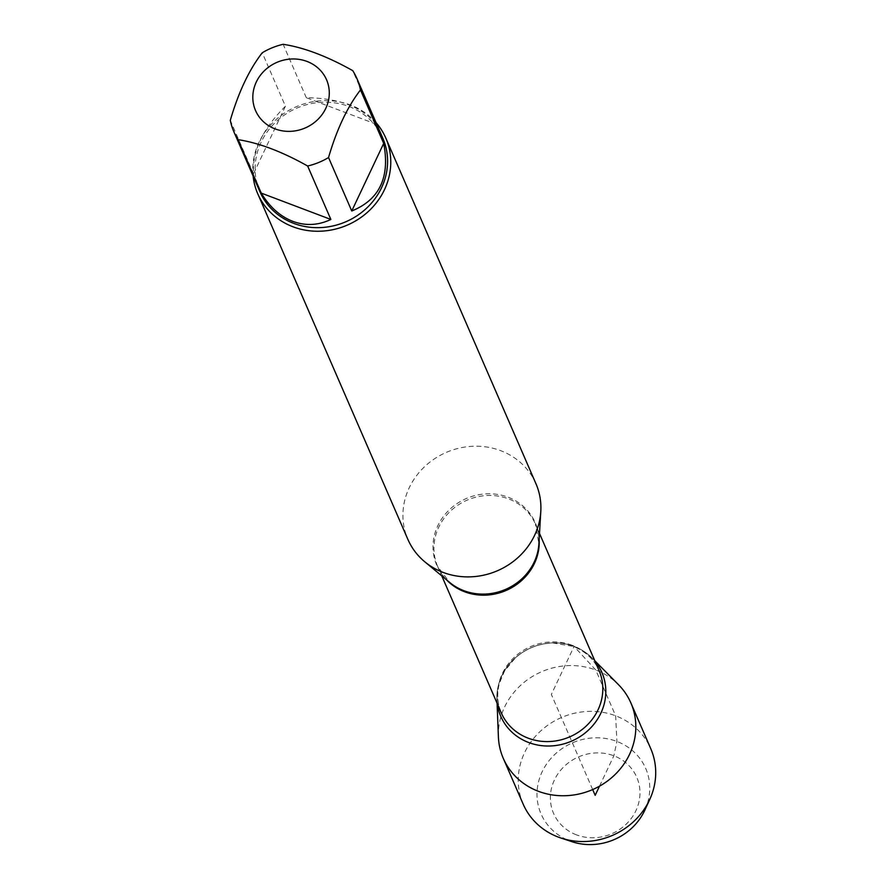 <?xml version="1.0" encoding="UTF-8"?>
<svg xmlns="http://www.w3.org/2000/svg" width="886" height="886" viewBox="0 0 886 886"><rect width="100%" height="100%" fill="white"/><g stroke="black" fill="none" stroke-linecap="round" stroke-linejoin="round"><path stroke-width="0.66" stroke-dasharray="4.43 3.32" d="M535.952 483.734A69.817 64.457 -23.5 0 0 446.234 452.425A69.817 64.457 -23.5 0 0 407.87 539.364M599.501 786.181L613.865 755.791L616.9 741.438L615.648 715.799L595.757 670.015L574.073 646.392A55.12 50.89 -23.5 0 1 592.103 658.021A55.12 50.89 -23.5 0 1 595.015 661.244A55.12 50.89 -23.5 0 0 574.073 646.392A55.12 50.89 -23.5 0 0 519.218 654.654A55.12 50.89 -23.5 0 0 497.29 703.694A55.12 50.89 -23.5 0 1 496.924 699.353L497.079 703.196M253.108 176.07A69.817 64.457 156.5 0 1 281.748 115.014A69.817 64.457 156.5 0 1 350.557 105.046A69.817 64.457 156.5 0 1 376.074 122.656M375.941 124.084C361.953 106.829 338.751 98.047 306.334 97.737L375.941 124.084L352.739 70.647M306.334 97.737L283.121 44.3M285.447 106.209C262.655 128.935 252.012 151.462 253.507 173.789L285.447 106.209L262.245 52.772M253.507 173.789L230.294 120.352M259.875 191.642A67.026 61.876 156.5 0 1 296.699 108.181A67.026 61.876 156.5 0 1 382.83 138.227M592.679 789.559L551.358 694.447L574.073 646.392A55.12 50.89 -23.5 0 0 496.924 699.353M498.397 736.864A69.562 64.213 156.5 0 1 595.757 670.015A69.562 64.213 156.5 0 1 618.506 684.69M576.487 834.856A45.341 41.852 156.5 0 1 569.255 762.204A45.341 41.852 156.5 0 1 639.781 788.905A45.341 41.852 156.5 0 1 576.487 834.856M644.886 810.037A57.058 52.684 -23.5 0 0 616.9 741.438A57.058 52.684 -23.5 0 0 542.132 771.795A57.058 52.684 -23.5 0 0 569.864 840.936A57.058 52.684 -23.5 0 0 572.002 841.7M523.172 804.156A69.562 64.213 156.5 0 1 561.392 717.549A69.562 64.213 156.5 0 1 650.778 748.736M539.496 533.427L535.443 524.102L538.887 543.816A53.614 49.494 -23.5 0 0 508.077 497.19A53.614 49.494 -23.5 0 0 441.992 518.454A53.614 49.494 -23.5 0 0 449.789 582.523L437.717 566.553A53.271 49.184 156.5 0 1 450.276 511.288A53.271 49.184 156.5 0 1 508.542 498.873A53.271 49.184 156.5 0 1 535.443 524.102A53.271 49.184 156.5 0 1 539.142 539.508M446.455 579.765A53.271 49.184 156.5 0 1 437.717 566.553L441.771 575.878M572.135 645.285A53.271 49.184 -23.5 0 0 513.869 657.7A53.271 49.184 -23.5 0 0 501.31 712.953C497.334 703.683 496.681 693.838 499.361 683.416L504.466 671.223L515.154 658.077C525.974 648.563 538.533 643.524 552.842 642.981L573.12 646.359C585.458 651.288 594.096 659.339 599.036 670.503A53.271 49.184 -23.5 0 0 572.135 645.285M592.103 658.021L594.794 660.746"/><path stroke-width="1.33" d="M257.737 193.735L407.87 539.364A69.817 64.457 -23.5 0 0 424.782 561.79A69.817 64.457 -23.5 0 0 443.133 572.422A69.817 64.457 -23.5 0 0 540.803 511.388A69.817 64.457 -23.5 0 0 535.952 483.734L385.82 138.105A69.817 64.457 156.5 0 1 369.362 210.525A69.817 64.457 156.5 0 1 293.011 226.794A69.817 64.457 156.5 0 1 257.737 193.735A69.817 64.457 156.5 0 1 253.108 176.07M497.29 703.694A55.12 50.89 -23.5 0 0 571.625 741.117A55.12 50.89 -23.5 0 0 595.015 661.244A55.12 50.89 -23.5 0 1 593.709 724.482A55.12 50.89 -23.5 0 1 528.643 742.501A55.12 50.89 -23.5 0 1 497.29 703.694M376.074 122.656A69.817 64.457 156.5 0 1 385.82 138.105M275.103 128.902A38.696 35.717 -23.5 0 0 329.005 97.471A38.696 35.717 -23.5 0 0 283.974 60.038A38.696 35.717 -23.5 0 0 253.097 92.875A38.696 35.717 -23.5 0 0 275.103 128.902M351.753 210.979C379.54 199.738 390.183 177.211 383.693 143.399L351.753 210.979L328.54 157.542C336.746 129.4 347.39 106.874 360.48 89.962A67.026 61.876 -23.5 0 0 356.87 78.455A67.026 61.876 -23.5 0 0 352.739 70.647C327.089 56.25 303.887 47.467 283.121 44.3A67.026 61.876 -23.5 0 0 262.245 52.772C249.154 69.684 238.5 92.21 230.294 120.352A67.026 61.876 -23.5 0 0 233.915 131.859A67.026 61.876 -23.5 0 0 238.046 139.667C258.801 142.823 282.014 151.617 307.652 166.014A67.026 61.876 -23.5 0 0 328.54 157.542M383.693 143.399L360.48 89.962M261.248 193.104C269.61 206.981 280.153 216.405 292.867 221.378C305.637 226.052 318.307 225.409 330.866 219.451L261.248 193.104L238.046 139.667M330.866 219.451L307.652 166.014M356.87 78.455L382.83 138.227A67.026 61.876 156.5 0 1 367.037 207.756A67.026 61.876 156.5 0 1 293.731 223.372A67.026 61.876 156.5 0 1 259.875 191.642L233.915 131.859M594.794 660.746L618.506 684.69A69.562 64.213 156.5 0 1 630.887 702.952A69.562 64.213 156.5 0 1 614.496 775.106A69.562 64.213 156.5 0 1 538.422 791.309A69.562 64.213 156.5 0 1 503.292 758.372A69.562 64.213 156.5 0 1 498.397 736.864L497.079 703.196M560.916 838.023L572.002 841.7A57.058 52.684 -23.5 0 0 644.886 810.037L649.759 799.427A69.562 64.213 156.5 0 1 560.916 838.023A69.562 64.213 156.5 0 1 558.302 837.093A69.562 64.213 156.5 0 1 523.172 804.156L503.292 758.372M630.887 702.952L650.778 748.736A69.562 64.213 156.5 0 1 649.759 799.427M592.679 789.559L595.17 795.318L599.501 786.181M424.782 561.79L449.789 582.523A53.614 49.494 -23.5 0 0 463.887 590.685A53.614 49.494 -23.5 0 0 538.887 543.816L540.803 511.388M539.142 539.508A53.271 49.184 156.5 0 1 506.183 590.43A53.271 49.184 156.5 0 1 446.455 579.765M441.771 575.878L501.31 712.953A53.271 49.184 -23.5 0 0 569.776 736.842A53.271 49.184 -23.5 0 0 599.036 670.503L539.496 533.427"/></g></svg>
